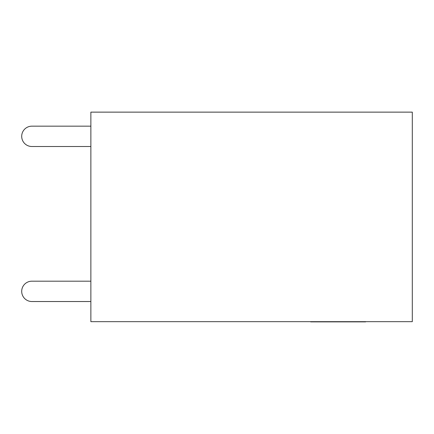 <?xml version="1.0" encoding="UTF-8"?>
<svg xmlns="http://www.w3.org/2000/svg" width="434" height="434" viewBox="0 0 434 434"><rect width="100%" height="100%" fill="white"/><g stroke="black" fill="none" stroke-linecap="round" stroke-linejoin="round"><path stroke-width="0.65" d="M90.869 126.164L31.872 126.164A10.172 10.172 0 0 0 21.7 136.336A10.172 10.172 0 0 0 31.872 146.508L90.869 146.508M412.3 321.67L90.869 321.67L90.869 112.129L412.3 112.129L412.3 321.67M90.869 281.183L31.872 281.183A10.172 10.172 0 0 0 21.7 291.355A10.172 10.172 0 0 0 31.872 301.527L90.869 301.527M365.634 321.871L356.005 321.871M356.26 321.871L310.679 321.871"/></g></svg>
